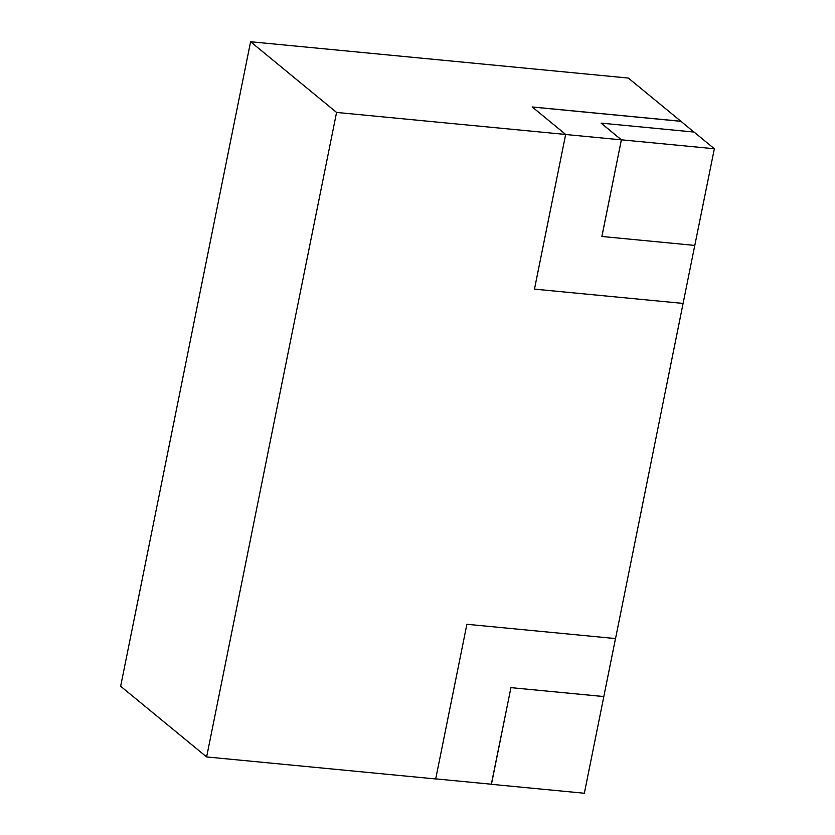 <?xml version="1.0" encoding="UTF-8"?>
<svg xmlns="http://www.w3.org/2000/svg" width="835" height="835" viewBox="0 0 835 835"><rect width="100%" height="100%" fill="white"/><g stroke="black" fill="none" stroke-linecap="round" stroke-linejoin="round"><path stroke-width="1.25" d="M336.568 112.433L250.594 41.75L628.327 78.052L680.859 121.252L532.229 106.963L565.66 134.456L534.473 289.14L683.103 303.418L615.531 638.566L466.89 624.277L435.703 778.961L206.621 756.938L336.568 112.433L565.66 134.456M693.895 132.045L680.859 121.252M250.594 41.75L120.647 686.255L206.621 756.938M491.324 784.222L510.936 687.643L491.429 784.232L435.724 778.878M491.439 784.316L584.343 793.24L603.83 696.567L510.936 687.643L603.809 696.547L615.499 638.556M601.878 236.472L621.365 139.852L601.096 123.121L694.062 132.055L714.353 148.745L694.803 245.417L601.899 236.482L621.397 139.81L714.301 148.745M601.096 123.121L621.397 139.81M534.473 289.119L683.103 303.418L694.772 245.417M621.365 139.852L565.65 134.498M680.849 121.315L532.312 107.037"/></g></svg>
